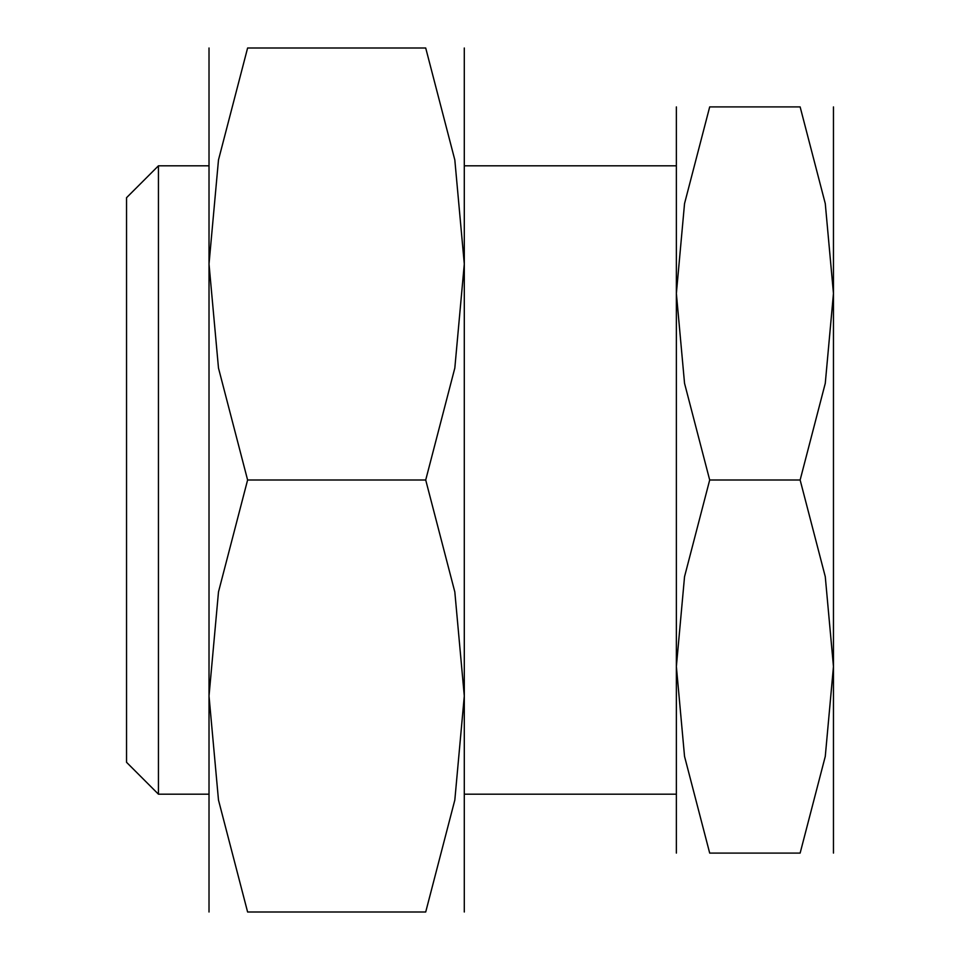<?xml version="1.0" encoding="UTF-8"?>
<svg xmlns="http://www.w3.org/2000/svg" width="960" height="960" viewBox="0 0 960 960"><rect width="100%" height="100%" fill="white"/><g stroke="black" fill="none" stroke-linecap="round" stroke-linejoin="round"><path stroke-width="1.44" d="M158.436 794.184L126.54 762.3L126.54 197.7L158.436 165.816L158.436 794.184L209.016 794.184M676.368 106.908L676.368 666.54L684.54 576.684L709.692 480L684.54 383.316L676.368 293.46L684.54 203.592L709.692 106.908L800.136 106.908L825.276 203.592L833.46 293.46L833.46 853.092M833.46 106.908L833.46 293.46L825.276 383.316L800.136 480L825.276 576.684L833.46 666.54L825.276 756.408L800.136 853.092L709.692 853.092L684.54 756.408L676.368 666.54L676.368 853.092M709.752 853.092C665.076 853.092 665.076 853.092 709.752 853.092M709.752 106.908C665.076 106.908 665.076 106.908 709.752 106.908M800.064 106.908C844.752 106.908 844.752 106.908 800.064 106.908M800.064 853.092C844.752 853.092 844.752 853.092 800.064 853.092M709.692 480L800.136 480M464.292 48L464.292 264L454.824 368.052L425.712 480L454.824 591.948L464.292 696L454.824 800.052L425.712 912L247.608 912L218.484 800.052L209.016 696L218.484 591.948L247.608 480L218.484 368.052L209.016 264L218.484 159.948L247.608 48L425.712 48L454.824 159.948L464.292 264L464.292 912M209.016 48L209.016 912M247.68 912C195.948 912 195.948 912 247.68 912M247.68 48C195.948 48 195.948 48 247.68 48M425.628 48C477.372 48 477.372 48 425.628 48M425.628 912C477.372 912 477.372 912 425.628 912M247.608 480L425.712 480M464.292 794.184L676.368 794.184M158.436 165.816L209.016 165.816M464.292 165.816L676.368 165.816"/></g></svg>
